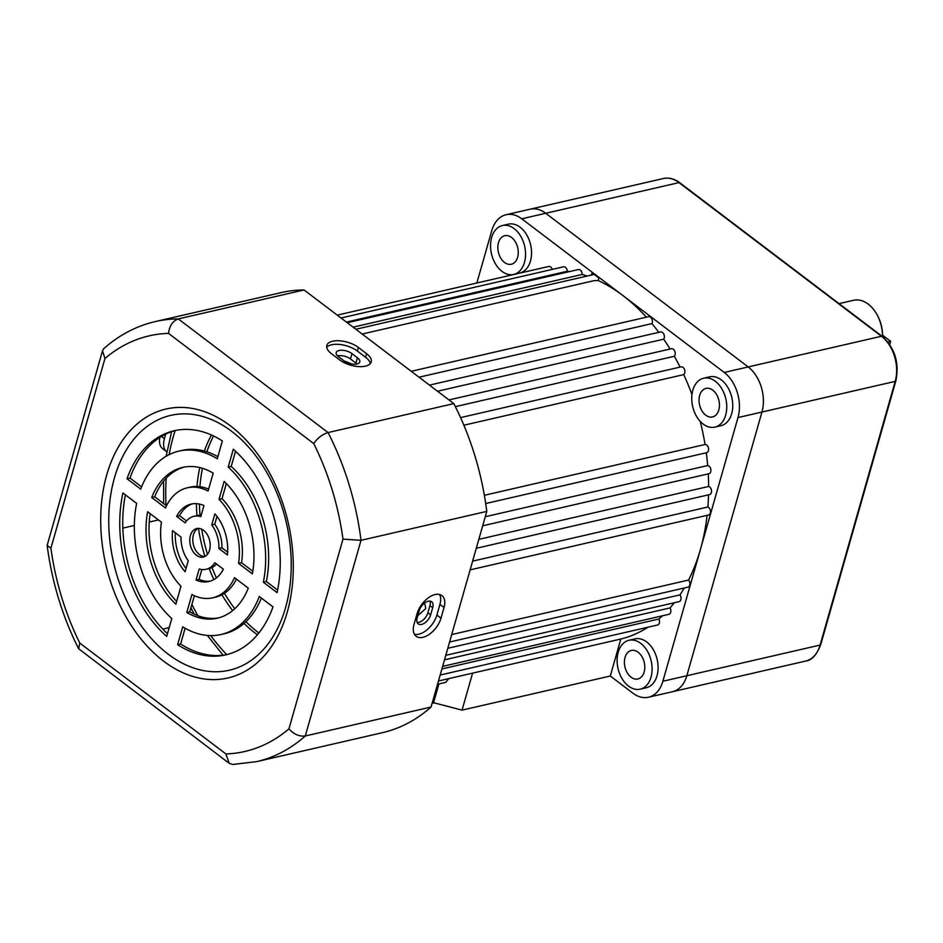 <?xml version="1.0" encoding="UTF-8"?>
<svg xmlns="http://www.w3.org/2000/svg" width="943" height="943" viewBox="0 0 943 943"><rect width="100%" height="100%" fill="white"/><g stroke="black" fill="none" stroke-linecap="round" stroke-linejoin="round"><path stroke-width="1.41" d="M511.601 237.506A14.64 9.925 -103 0 0 504.764 235.715A14.64 9.925 -103 0 0 497.833 247.302A14.64 9.925 -103 0 0 504.493 262.449A14.64 9.925 -103 0 0 511.33 264.24A14.64 9.925 -103 0 0 518.261 252.653A14.64 9.925 -103 0 0 511.601 237.506M712.802 390.202A14.64 9.925 -103 0 0 705.965 388.41A14.64 9.925 -103 0 0 699.034 399.997A14.64 9.925 -103 0 0 705.694 415.144A14.64 9.925 -103 0 0 712.531 416.936A14.64 9.925 -103 0 0 719.462 405.349A14.64 9.925 -103 0 0 712.802 390.202M638.152 652.25A14.64 9.925 -103 0 0 631.327 650.458A14.64 9.925 -103 0 0 624.396 662.045A14.64 9.925 -103 0 0 631.056 677.192A14.64 9.925 -103 0 0 637.881 678.984A14.64 9.925 -103 0 0 644.812 667.396A14.64 9.925 -103 0 0 638.152 652.25M501.959 271.36A25.084 17.009 -103 0 0 513.676 274.437A25.084 17.009 -103 0 0 525.557 254.563A25.084 17.009 -103 0 0 514.147 228.607A25.084 17.009 -103 0 0 502.43 225.53A25.084 17.009 -103 0 0 490.549 245.392A25.084 17.009 -103 0 0 501.959 271.36M513.676 274.437L519.664 273.057A25.084 17.009 -103 0 0 531.546 253.184A25.084 17.009 -103 0 0 520.135 227.228A25.084 17.009 -103 0 0 508.418 224.151L502.43 225.53M628.51 686.091A25.084 17.009 -103 0 0 640.226 689.168A25.084 17.009 -103 0 0 652.108 669.306A25.084 17.009 -103 0 0 640.698 643.338A25.084 17.009 -103 0 0 628.981 640.273A25.084 17.009 -103 0 0 617.099 660.135A25.084 17.009 -103 0 0 628.51 686.091M640.226 689.168L646.214 687.789A25.084 17.009 -103 0 0 658.096 667.927A25.084 17.009 -103 0 0 646.686 641.959A25.084 17.009 -103 0 0 634.969 638.894L628.981 640.273M703.16 424.055A25.084 17.009 -103 0 0 714.877 427.12A25.084 17.009 -103 0 0 726.758 407.258A25.084 17.009 -103 0 0 715.336 381.29A25.084 17.009 -103 0 0 703.619 378.226A25.084 17.009 -103 0 0 691.738 398.087A25.084 17.009 -103 0 0 703.16 424.055M714.877 427.12L720.865 425.741A25.084 17.009 -103 0 0 732.746 405.879A25.084 17.009 -103 0 0 721.324 379.911A25.084 17.009 -103 0 0 709.607 376.846L703.619 378.226M211.421 434.982A129.615 87.899 -103 0 0 204.372 451.06M199.763 467.587A129.615 87.899 -103 0 0 196.981 486.458M196.403 503.668A129.615 87.899 -103 0 0 196.981 515.609M198.478 528.375A129.615 87.899 -103 0 0 204.937 556.453M209.169 568.582A129.615 87.899 -103 0 0 213.872 579.591M221.923 594.809A129.615 87.899 -103 0 0 232.662 610.569M244.037 623.417A129.615 87.899 -103 0 0 255.376 633.283A129.615 87.899 -103 0 0 257.404 634.792M213.542 435.961A129.615 87.899 -103 0 0 206.871 451.803M202.462 468.317A129.615 87.899 -103 0 0 199.904 486.682M199.409 504.081A129.615 87.899 -103 0 0 200.01 515.314M201.708 529.2A129.615 87.899 -103 0 0 207.484 554.295M212.022 567.533A129.615 87.899 -103 0 0 216.407 577.894M224.446 593.324A129.615 87.899 -103 0 0 234.772 608.73M245.958 621.649A129.615 87.899 -103 0 0 258.37 632.6A129.615 87.899 -103 0 0 258.889 632.989M646.368 317.19A188.164 127.6 -103 0 0 622.993 295.619A188.164 127.6 -103 0 0 598.18 280.519L598.899 277.996L592.063 272.81L591.426 275.05M423.82 603.685L424.939 604.157L425.764 608.565L417.832 615.614M343.995 360.874A9.406 4.361 15.9 0 0 356.89 363.998A9.406 4.361 15.9 0 0 359.778 361.9A9.406 4.361 15.9 0 0 357.468 357.774L351.998 353.613A9.406 4.361 15.9 0 0 342.521 350.277A9.406 4.361 15.9 0 0 336.215 352.588A9.406 4.361 15.9 0 0 338.525 356.725L343.995 360.874L351.774 364.01M706.272 452.746A4.185 2.841 -103 0 0 706.637 452.699A4.185 2.841 -103 0 0 708.617 449.387A4.185 2.841 -103 0 0 706.708 445.061A4.185 2.841 -103 0 0 705.046 444.495A188.164 127.6 -103 0 0 700.225 421.38M484.372 495.287L705.046 444.495M438.483 680.999L472.596 673.137L462.058 710.126L432.377 702.405M647.982 627.201A188.164 127.6 -103 0 1 620.836 639.024L472.596 673.137M441.913 668.941L658.921 618.997A188.164 127.6 -103 0 0 662.469 615.791M444.518 659.817L670.037 607.917A188.164 127.6 -103 0 0 674.304 602.742M447.795 648.301L679.974 594.868A188.164 127.6 -103 0 0 684.253 588.008M451.709 634.556L688.579 580.051A188.164 127.6 -103 0 0 700.437 549.404A188.164 127.6 -103 0 0 707.097 515.338M472.62 561.132L707.898 506.992A188.164 127.6 -103 0 0 708.535 494.827M478.832 539.349L708.629 486.458A188.164 127.6 -103 0 0 708.252 473.893M485.268 516.729L707.674 465.547A188.164 127.6 -103 0 0 706.283 452.77M691.962 394.598A188.164 127.6 -103 0 0 683.722 374.619A4.185 2.841 -103 0 0 684.877 371.07A4.185 2.841 -103 0 0 683.003 367.369A4.185 2.841 -103 0 0 681.058 366.862L460.561 417.608M463.873 425.222L683.722 374.619M680.092 367.086A188.164 127.6 -103 0 0 674.328 356.265A4.185 2.841 -103 0 0 673.361 349.252A4.185 2.841 -103 0 0 671.404 348.733L448.974 399.926M455.375 406.657L674.328 356.265M670.084 349.04A188.164 127.6 -103 0 0 663.695 339.185A4.185 2.841 -103 0 0 662.481 332.443A4.185 2.841 -103 0 0 660.536 331.936L429.454 385.109M437.517 391.239L663.695 339.185M658.792 332.337A188.164 127.6 -103 0 0 651.943 323.614A4.185 2.841 -103 0 0 650.529 317.19A4.185 2.841 -103 0 0 648.584 316.671L411.242 371.294M419.034 377.212L651.943 323.614M482.686 525.805L708.936 473.728A4.185 2.841 -103 0 0 710.916 470.427A4.185 2.841 -103 0 0 709.006 466.09A4.185 2.841 -103 0 0 707.674 465.547M476.286 548.284L709.56 494.592A4.185 2.841 -103 0 0 711.541 491.291A4.185 2.841 -103 0 0 709.631 486.953A4.185 2.841 -103 0 0 708.629 486.458M470.133 569.867L708.488 515.019A4.185 2.841 -103 0 0 710.468 511.707A4.185 2.841 -103 0 0 708.57 507.381A4.185 2.841 -103 0 0 707.898 506.992M552.315 269.38A4.185 2.841 -103 0 0 550.7 266.963A4.185 2.841 -103 0 0 548.755 266.456L337.24 315.127M569.56 271.572A188.164 127.6 -103 0 0 567.309 271.242A4.185 2.841 -103 0 0 565.411 267.329A4.185 2.841 -103 0 0 563.466 266.822L341.024 318.003M587.147 276.028A188.164 127.6 -103 0 0 582.196 274.448A4.185 2.841 -103 0 0 580.287 270.063A4.185 2.841 -103 0 0 578.342 269.557L347.26 322.73M362.147 334.034L594.279 280.613L598.18 280.519M476.852 283.006L491.751 230.693A33.453 22.679 77 0 1 506.143 214.709A33.453 22.679 77 0 1 521.762 218.8L724.224 372.45A33.453 22.679 77 0 1 737.992 417.56L662.882 681.247A33.453 22.679 77 0 1 648.489 697.242A33.453 22.679 77 0 1 632.871 693.14L610.298 676.013L462.058 710.126M620.836 639.024L610.298 676.013M449.587 642.018L687.942 587.159A4.185 2.841 -103 0 0 689.899 584.283A4.185 2.841 -103 0 0 688.579 580.051M445.791 655.338L679.066 601.646A4.185 2.841 -103 0 0 680.999 598.994A4.185 2.841 -103 0 0 679.974 594.868M442.644 666.383L668.882 614.317A4.185 2.841 -103 0 0 670.037 607.917M440.181 675.035L657.542 625.009A4.185 2.841 -103 0 0 658.921 618.997M805.711 661.055A33.453 22.679 -103 0 0 820.092 645.071A2.086 0.967 -164.1 0 0 820.74 644.599C816.744 654.925 811.734 660.418 805.711 661.055L672.453 691.726A33.453 22.679 77 0 0 686.834 675.73L761.944 412.056A33.453 22.679 77 0 0 748.176 366.933L545.726 213.283A33.453 22.679 77 0 0 530.096 209.193A33.453 22.679 77 0 1 545.726 213.283L748.176 366.933A33.453 22.679 77 0 1 761.944 412.056L686.834 675.73A33.453 22.679 77 0 1 672.453 691.726L648.489 697.242M353.095 327.162L582.196 274.448M346.399 322.082L567.309 271.242M437.564 684.217L445.85 682.319L448.715 678.642M433.415 703.195L438.908 683.911M430.656 614.824A9.406 5.363 -52.8 0 1 421.627 624.396A9.406 5.363 -52.8 0 1 418.221 623.865A9.406 5.363 -52.8 0 1 417.171 617.924L419.211 610.793A9.406 5.363 -52.8 0 1 424.821 602.883A9.406 5.363 -52.8 0 1 431.635 601.752A9.406 5.363 -52.8 0 1 432.684 607.693L430.656 614.824L427.91 612.75L429.949 605.618A9.406 5.363 127.2 0 0 429.961 601.115M417.16 622.439A9.406 5.363 127.2 0 0 418.892 622.321A9.406 5.363 127.2 0 0 427.91 612.75M422.947 637.303A18.813 10.727 127.2 0 0 440.982 618.172L444.035 607.481A18.813 10.727 127.2 0 0 441.925 595.587A18.813 10.727 127.2 0 0 428.299 597.85A18.813 10.727 127.2 0 0 417.077 613.681L414.036 624.372A18.813 10.727 127.2 0 0 416.134 636.254A18.813 10.727 127.2 0 0 422.947 637.303M414.413 634.262A18.813 10.727 127.2 0 0 418.833 634.191A18.813 10.727 127.2 0 0 436.88 615.06L439.921 604.369A18.813 10.727 127.2 0 0 439.544 594.479M356.937 363.974A9.406 4.361 15.9 0 0 355.947 363.114L350.478 358.965A9.406 4.361 15.9 0 0 337.523 355.853M365.424 366.143A18.813 8.723 15.9 0 0 371.212 361.947A18.813 8.723 15.9 0 0 366.591 353.696L358.387 347.46A18.813 8.723 15.9 0 0 339.433 340.788A18.813 8.723 15.9 0 0 326.808 345.409A18.813 8.723 15.9 0 0 331.429 353.672L339.633 359.896A18.813 8.723 15.9 0 0 365.424 366.143M326.714 347.307A18.813 8.723 -164.1 0 1 357.362 351.032L365.578 357.256A18.813 8.723 -164.1 0 1 370.293 363.621M209.57 550.075A14.64 9.925 -103 0 0 207.319 534.669A14.64 9.925 -103 0 0 196.71 528.551A14.64 9.925 -103 0 0 190.415 535.541A14.64 9.925 -103 0 0 192.667 550.948A14.64 9.925 -103 0 0 203.275 557.065A14.64 9.925 -103 0 0 209.57 550.075M198.254 528.375A14.64 9.925 -103 0 0 193.409 534.846A14.64 9.925 -103 0 0 195.13 549.309A14.64 9.925 -103 0 0 204.737 556.559M287.285 612.019A137.984 93.569 -103 0 0 230.493 425.906A137.984 93.569 -103 0 0 106.712 474.977A137.984 93.569 -103 0 0 163.504 661.09A137.984 93.569 -103 0 0 287.285 612.019M285.54 607.728A130.735 88.666 -103 0 0 231.73 431.387A130.735 88.666 -103 0 0 114.445 477.889A130.735 88.666 -103 0 0 168.255 654.23A130.735 88.666 -103 0 0 285.54 607.728M169.174 627.625L162.797 629.087M158.424 519.923L149.242 522.033M134.342 525.463L122.838 528.115M159.85 437.446A20.911 11.929 127.2 0 0 162.656 448.679L166.758 451.791A20.911 11.929 127.2 0 0 166.876 451.874M256.567 761.649L232.732 764.478L229.196 763.311L78.611 648.725C62.45 616.51 51.959 582.079 47.15 545.443L102.528 350.713L103.895 348.545C119.207 334.989 136.334 326.007 155.289 321.575L281.061 292.625A225.79 153.12 77 0 1 304.082 289.961L178.298 318.911L328.058 432.566A225.79 153.12 77 0 1 361.016 540.327L305.284 735.988A225.79 153.12 77 0 1 256.567 761.649L382.351 732.699A225.79 153.12 77 0 0 431.057 707.038L305.284 735.988C299.261 736.66 293.815 734.279 288.935 728.856L342.981 539.137L361.016 540.327L486.788 511.389L431.057 707.038M304.082 289.961L453.831 403.616L328.058 432.566C322.188 434.44 317.426 438.118 313.76 443.599L168.538 333.386C169.457 325.83 172.71 320.997 178.298 318.911A225.79 153.12 77 0 0 155.289 321.575M453.831 403.616A225.79 153.12 77 0 1 486.788 511.389M194.376 595.728L189.791 611.807A77.35 52.454 -103 0 0 218.835 617.818M236.457 579.155A56.45 38.286 77 0 1 215.652 597.131L212.658 597.815A56.45 38.286 77 0 1 191.912 594.538L186.797 612.49A77.35 52.454 -103 0 0 217.338 618.195A77.35 52.454 -103 0 0 248.28 588.126L234.489 577.658A56.45 38.286 77 0 1 212.658 597.815M185.111 628.238L180.62 643.998A114.987 77.974 -103 0 0 227.275 654.501M261.388 598.062A94.076 63.806 77 0 1 224.092 633.802L221.098 634.486A94.076 63.806 77 0 1 182.718 626.812L177.626 644.694A114.987 77.974 -103 0 0 225.778 654.866A114.987 77.974 -103 0 0 272.998 606.879L259.278 596.471A94.076 63.806 77 0 1 221.098 634.486M226.32 483.57L222.018 498.694A56.45 38.286 77 0 1 241.549 562.712L252.795 571.246M216.973 516.399L214.733 524.237A27.182 18.436 77 0 1 221.935 547.836L227.652 552.162M235.526 451.237L231.212 466.42A94.076 63.806 77 0 1 266.339 581.525L277.596 590.07M201.837 569.537L199.032 579.367A39.724 26.934 -103 0 0 210.383 581.112M216.466 563.973A27.182 18.436 77 0 1 209.087 568.605L206.093 569.289A27.182 18.436 77 0 1 199.185 568.994L196.038 580.051A39.724 26.934 -103 0 0 208.898 581.513A39.724 26.934 -103 0 0 223.373 569.218L214.886 562.771A27.182 18.436 77 0 1 206.093 569.289M125.384 494.851A114.987 77.974 -103 0 0 167.453 633.684M193.904 516.316A27.182 18.436 77 0 1 200.8 516.623L203.947 505.566A39.724 26.934 -103 0 0 191.087 504.092A39.724 26.934 -103 0 0 176.612 516.399L185.099 522.835A27.182 18.436 77 0 1 193.904 516.316L196.898 515.632A27.182 18.436 77 0 1 201.154 515.385M192.596 503.81A39.724 26.934 -103 0 0 179.606 515.703L186.525 520.949M150.185 513.676A77.35 52.454 -103 0 0 176.659 601.363M187.339 487.802A56.45 38.286 77 0 1 208.073 491.079L213.189 473.115A77.35 52.454 -103 0 0 182.647 467.422A77.35 52.454 -103 0 0 151.705 497.491L165.496 507.959A56.45 38.286 77 0 1 187.339 487.802L190.333 487.107A56.45 38.286 77 0 1 208.615 489.193M184.144 467.115A77.35 52.454 -103 0 0 154.699 496.808L166.522 505.778M175.327 532.76A39.724 26.934 -103 0 0 186.019 568.523M175.704 430.432A114.987 77.974 -103 0 0 129.981 478.042L141.603 486.859M178.899 451.119A94.076 63.806 77 0 1 217.267 458.793L222.359 440.923A114.987 77.974 -103 0 0 174.207 430.751A114.987 77.974 -103 0 0 126.987 478.738L140.707 489.146A94.076 63.806 77 0 1 178.899 451.119L181.893 450.436A94.076 63.806 77 0 1 217.868 456.683M252.347 573.863A77.35 52.454 -103 0 0 224.139 481.425L219.024 499.389A56.45 38.286 77 0 1 238.555 563.407L252.347 573.863M211.739 524.921A27.182 18.436 77 0 1 218.941 548.52L227.428 554.967A39.724 26.934 -103 0 0 214.898 513.864L211.739 524.921L214.733 524.237M277.065 592.628A114.987 77.974 -103 0 0 233.31 449.233L228.218 467.103A94.076 63.806 77 0 1 263.345 582.208L277.065 592.628M122.92 492.989A114.987 77.974 -103 0 0 166.687 636.384L171.779 618.514A94.076 63.806 77 0 1 136.652 503.397L122.92 492.989M180.973 586.228A56.45 38.286 77 0 1 161.442 522.21L147.65 511.743A77.35 52.454 -103 0 0 175.858 604.192L180.973 586.228M172.557 530.65A39.724 26.934 -103 0 0 185.099 571.753L188.246 560.696A27.182 18.436 77 0 1 181.044 537.097L172.557 530.65M129.981 478.042L126.987 478.738M154.699 496.808L151.705 497.491M179.606 515.703L176.612 516.399M199.032 579.367L196.038 580.051M266.339 581.525L263.345 582.208M231.212 466.42L228.218 467.103M221.935 547.836L218.941 548.52M241.549 562.712L238.555 563.407M222.018 498.694L219.024 499.389M180.62 643.998L177.626 644.694M189.791 611.807L186.797 612.49M229.196 763.311L225.907 753.952A213.248 144.621 -103 0 0 288.935 728.856M78.611 648.725L79.778 643.055L225.907 753.952M47.15 545.443L50.91 548.225A213.248 144.621 -103 0 0 79.778 643.055M102.528 350.713L104.956 358.493L50.91 548.225M165.697 434.145L164.424 438.589A20.911 11.929 127.2 0 0 166.758 451.791M877.025 314.667L877.426 315.398A29.268 19.85 77 0 1 882.53 335.166L882.495 336.616A31.355 21.265 -103 0 0 877.025 314.667A31.355 21.265 -103 0 0 853.58 300.275L839.034 303.622M887.835 341.955L890.64 341.307L882.53 335.166M890.64 341.307L889.72 344.537M662.882 681.247L820.092 645.071L895.202 381.385A33.453 22.679 -103 0 0 881.446 336.262L678.984 182.612L521.762 218.8M820.74 644.599L895.85 380.913C899.481 362.89 894.931 348.038 882.2 336.38A2.086 1.191 -52.8 0 0 881.446 336.262L724.224 372.45M895.85 380.913A2.086 0.967 -164.1 0 1 895.202 381.385L737.992 417.56M175.15 430.574A173.524 117.675 -103 0 0 169.127 454.644M166.239 478.148A173.524 117.675 -103 0 0 166.039 505.401M191.889 604.463A173.524 117.675 -103 0 0 197.9 615.72M210.772 635.594A173.524 117.675 -103 0 0 226.709 654.607M436.88 615.06L440.982 618.172M355.947 363.114L357.468 357.774M365.578 357.256L366.591 353.696M168.538 333.386A213.248 144.621 -103 0 0 104.956 358.493M342.981 539.137A213.248 144.621 -103 0 0 313.76 443.599M357.362 351.032L358.387 347.46M350.478 358.965L351.998 353.613M164.424 438.589L161.536 436.397M439.921 604.369L444.035 607.481M429.949 605.618L432.684 607.693M882.2 336.38L679.738 182.73A2.086 1.191 -52.8 0 0 678.984 182.612A33.453 22.679 -103 0 0 663.365 178.522L506.143 214.709M355.853 329.26L594.173 274.413M485.716 503.538L706.637 452.699M171.626 431.67L166.121 456.282M163.611 481.154L163.634 503.586M190.91 607.858L194.223 614.164M207.354 635.429L223.055 655.161M679.738 182.73C674.422 178.757 668.964 177.355 663.365 178.522"/></g></svg>
